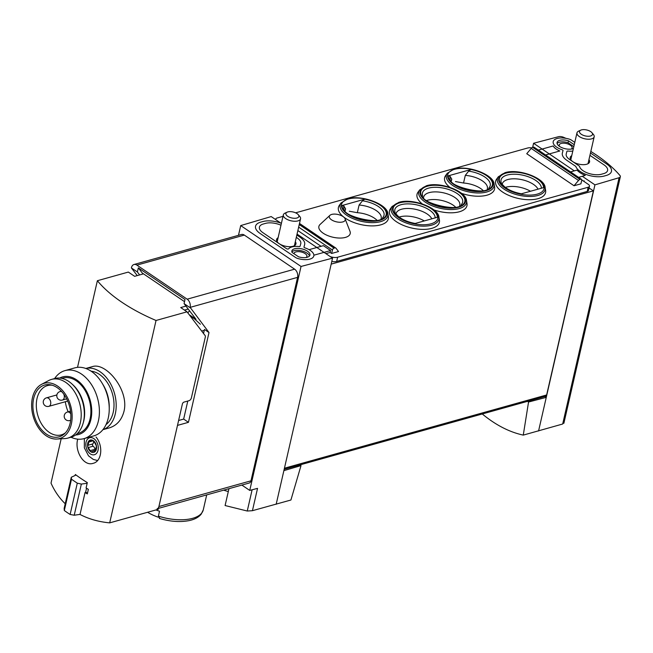 <?xml version="1.0" encoding="UTF-8"?>
<svg xmlns="http://www.w3.org/2000/svg" width="653" height="653" viewBox="0 0 653 653"><rect width="100%" height="100%" fill="white"/><g stroke="black" fill="none" stroke-linecap="round" stroke-linejoin="round"><path stroke-width="0.98" d="M482.265 413.978C495.692 425.046 509.356 432.098 523.273 435.11L528.546 402.028L527.526 401.334M523.273 435.11L562.682 424.017L563.327 422.72M299.996 464.895L301.017 465.589L290.92 500.018L252.425 510.695L247.258 511.021L252.115 489.799M228.958 488.689L225.097 505.536L247.258 511.021M178.612 420.491L183.656 419.079L188.439 422.328L177.494 425.389L158.908 506.532L250.989 480.812A4.416 2.996 74.4 0 1 249.185 483.032L158.483 508.369M157.095 508.76A4.416 2.996 -105.6 0 0 158.908 506.532M137.244 275.599L131.392 267.926L137.383 271.983L138.33 267.852L142.256 273.011L184.53 301.653M138.33 267.852L185.019 299.498L184.073 303.621L196.039 319.317L189.174 314.664M155.936 509.944A35.752 16.423 12.9 0 0 159.52 511.201L158.393 516.148L159.895 518.498M147.611 512.27A30.054 13.803 12.9 0 0 158.352 517.217M183.656 419.079L187.786 401.048M204.438 329.439L209.009 332.532L188.439 422.328M131.392 267.926L131.465 267.616A6.179 4.196 74.4 0 1 133.996 264.506A6.179 4.196 74.4 0 1 136.885 265.11L187.166 299.18A6.179 4.196 74.4 0 1 190.129 307.375L209.009 332.532M133.996 264.506L241.447 234.492A6.179 4.196 74.4 0 1 244.336 235.088L294.625 269.167A6.179 4.196 74.4 0 1 297.588 277.362L250.989 480.812M190.064 307.677L184.073 303.621M238.484 235.317L240.72 225.579L271.191 216.567L280.872 223.13M252.425 510.695L257.543 488.371L249.748 490.419L301.041 266.457L240.72 225.579M249.748 490.419L241.863 485.081M301.017 465.589L283.875 470.65L332.548 258.147L301.041 266.457M276.178 504.263L283.875 470.65M532.636 147.415L533.583 143.276L558.56 136.689A4.416 2.024 -167.1 0 1 563.531 137.277A133.743 61.423 -167.1 0 1 565.963 138.346M297.05 234.092L332.548 258.147M590.826 151.439A133.743 61.423 -167.1 0 1 619.95 175.502A4.416 2.024 -167.1 0 1 620.35 176.685A4.416 2.024 -167.1 0 1 619.093 177.714L594.94 184.856L582.37 176.334M538.57 430.972L546.267 397.359L528.546 402.028M544.953 396.469L546.267 397.359L594.94 184.856M574.289 170.857L533.583 143.276M589.071 187.942L593.389 190.872L546.643 394.967A2.645 1.796 74.4 0 1 545.565 396.298L284.186 469.311M593.389 190.872L331.185 264.114M571.742 155.692A9.934 4.563 12.9 0 0 570.2 157.471A9.934 4.563 12.9 0 0 575.579 163.111A9.934 4.563 12.9 0 0 586.614 164.27A9.934 4.563 12.9 0 0 589.561 161.903A9.934 4.563 12.9 0 0 588.949 159.634M278.113 237.716A9.934 4.563 12.9 0 0 276.57 239.488A9.934 4.563 12.9 0 0 281.949 245.128A9.934 4.563 12.9 0 0 292.985 246.287A9.934 4.563 12.9 0 0 295.931 243.92A9.934 4.563 12.9 0 0 295.319 241.659M137.383 271.983L139.628 274.929M190.072 315.84L194.243 318.672L200.381 324.255M580.803 130.135L578.68 131.098A8.832 4.057 12.9 0 0 576.974 132.853A8.832 4.057 12.9 0 0 579.325 136.567A8.832 4.057 12.9 0 0 588.377 139.236A8.832 4.057 12.9 0 0 594.181 136.795A8.832 4.057 12.9 0 0 593.406 134.469L591.92 132.681A6.661 3.061 12.9 0 0 580.803 130.135A6.661 3.061 12.9 0 0 581.292 134.265A6.661 3.061 12.9 0 0 589.7 136.183A6.661 3.061 12.9 0 0 591.92 132.681M223.75 490.142A20.406 9.371 12.9 0 0 228.305 491.529A42.372 42.372 0 0 1 223.742 490.142M287.173 212.152L285.051 213.115A8.832 4.057 12.9 0 0 283.345 214.87A8.832 4.057 12.9 0 0 285.696 218.592A8.832 4.057 12.9 0 0 294.748 221.261A8.832 4.057 12.9 0 0 300.551 218.812A8.832 4.057 12.9 0 0 299.784 216.486L298.29 214.698A6.661 3.061 12.9 0 0 287.173 212.152A6.661 3.061 12.9 0 0 287.663 216.282A6.661 3.061 12.9 0 0 296.07 218.2A6.661 3.061 12.9 0 0 298.29 214.698M520.825 193.957L543.549 187.615A22.594 10.375 12.9 0 0 521.845 172.98A22.594 10.375 12.9 0 0 499.276 179.281A22.594 10.375 12.9 0 0 520.825 193.957M530.481 191.264A18.537 8.513 12.9 0 0 505.34 187.403M538.007 189.158A18.537 8.513 12.9 0 0 519.135 179.183A18.537 8.513 12.9 0 0 502.288 183.934A18.537 8.513 12.9 0 0 502.214 184.375M414.614 223.628L437.339 217.278A22.594 10.375 12.9 0 0 415.635 202.642A22.594 10.375 12.9 0 0 393.065 208.952A22.594 10.375 12.9 0 0 414.614 223.628M424.279 220.926A18.537 8.513 12.9 0 0 399.138 217.074M431.804 218.828A18.537 8.513 12.9 0 0 412.925 208.854A18.537 8.513 12.9 0 0 396.085 213.596A18.537 8.513 12.9 0 0 396.012 214.037M376.92 220.175A18.537 8.513 12.9 0 0 357.338 212.69L349.282 211.229M357.338 212.69L359.093 205.042L362.448 200.789L364.749 199.173L342.025 205.524A22.594 10.375 12.9 0 0 363.729 220.151A22.594 10.375 12.9 0 0 386.298 213.849A22.594 10.375 12.9 0 0 364.749 199.173M345.135 210.764L345.576 208.821L343.845 205.989L342.025 205.524M345.576 208.821A18.537 8.513 12.9 0 0 345.037 210.095A18.537 8.513 12.9 0 0 344.964 210.535M381.058 218.804A18.537 8.513 12.9 0 0 381.181 218.371A18.537 8.513 12.9 0 0 359.093 205.042M483.122 190.505A18.537 8.513 12.9 0 0 463.548 183.02L455.484 181.558M463.548 183.02L465.295 175.379L468.658 171.127L470.952 169.502L448.227 175.853A22.594 10.375 12.9 0 0 469.931 190.488A22.594 10.375 12.9 0 0 492.501 184.187A22.594 10.375 12.9 0 0 470.952 169.502M451.337 181.093L451.786 179.151L450.048 176.326L448.227 175.853M451.786 179.151A18.537 8.513 12.9 0 0 451.247 180.432A18.537 8.513 12.9 0 0 451.166 180.873M487.26 189.133A18.537 8.513 12.9 0 0 487.383 188.709A18.537 8.513 12.9 0 0 465.295 175.379M313.873 255.201L330.581 250.54L323.39 245.667L309.073 249.666M330.581 250.54L330.14 252.45L325.888 253.633M449.876 187.329A25.598 11.754 -167.1 0 1 445.566 175.649L447.24 173.306A24.471 11.24 12.9 0 0 457.647 188.268A24.471 11.24 12.9 0 0 486.787 191.982A24.471 11.24 12.9 0 0 494.092 184.04L494.582 186.88A25.598 11.754 -167.1 0 1 486.942 195.19A25.598 11.754 -167.1 0 1 461.459 193.321M380.732 224.852A25.598 11.754 -167.1 0 1 350.245 220.967A25.598 11.754 -167.1 0 1 339.356 205.32L341.029 202.977A24.471 11.24 12.9 0 0 351.445 217.931A24.471 11.24 12.9 0 0 380.585 221.653A24.471 11.24 12.9 0 0 387.89 213.711L388.372 216.543A25.598 11.754 -167.1 0 1 380.732 224.852M537.982 198.683A25.598 11.754 -167.1 0 1 507.495 194.798A25.598 11.754 -167.1 0 1 496.606 179.151L498.28 176.808A24.471 11.24 12.9 0 0 508.695 191.77A24.471 11.24 12.9 0 0 537.835 195.484A24.471 11.24 12.9 0 0 545.141 187.542L545.622 190.382A25.598 11.754 -167.1 0 1 537.982 198.683M431.78 228.354A25.598 11.754 -167.1 0 1 401.293 224.469A25.598 11.754 -167.1 0 1 390.404 208.821L392.078 206.479A24.471 11.24 12.9 0 0 402.485 221.432A24.471 11.24 12.9 0 0 431.625 225.146A24.471 11.24 12.9 0 0 438.93 217.212L439.42 220.045A25.598 11.754 -167.1 0 1 431.78 228.354M422.295 203.916A25.598 11.754 -167.1 0 1 417.985 192.235L419.659 189.892A24.471 11.24 12.9 0 0 430.066 204.854A24.471 11.24 12.9 0 0 459.206 208.568A24.471 11.24 12.9 0 0 466.511 200.626L467.001 203.467A25.598 11.754 -167.1 0 1 459.361 211.768A25.598 11.754 -167.1 0 1 433.878 209.907M345.102 218.82L349.984 231.301A16.064 7.379 -167.1 0 1 345.437 237.406A16.064 7.379 -167.1 0 1 325.553 234.598A16.064 7.379 -167.1 0 1 320.084 224.452L329.912 215.343A8.162 3.747 12.9 0 0 332.687 220.502A8.162 3.747 12.9 0 0 342.792 221.922A8.162 3.747 12.9 0 0 345.102 218.82A8.162 3.747 12.9 0 0 339.65 214.951A8.162 3.747 12.9 0 0 331.716 214.421A8.162 3.747 12.9 0 0 329.912 215.343M331.634 253.462L338.515 251.544L335.985 248.222A2.645 1.518 124.1 0 0 335.773 248.026A2.645 1.518 124.1 0 0 334.818 247.92L334.026 248.14A1.763 1.012 124.1 0 0 332.426 250.026L331.634 253.462L330.14 252.45M581.741 179.918L588.288 184.35A4.416 2.024 -167.1 0 1 589.463 186.211A4.416 2.024 -167.1 0 1 588.157 187.248L337.634 257.225A7.061 3.241 -167.1 0 1 330.23 256.58M574.028 185.754L580.909 183.836L581.692 180.391A1.763 1.012 124.1 0 0 581.439 179.281A1.763 1.012 124.1 0 0 580.795 179.216L580.003 179.436A2.645 1.518 124.1 0 0 578.525 180.473L574.028 185.754L526.734 153.708L531.232 148.427A2.645 1.518 124.1 0 1 532.709 147.39L533.501 147.162A1.763 1.012 124.1 0 1 534.146 147.235L581.439 179.281M295.597 212.829L527.616 148.019A7.061 3.241 -167.1 0 1 531.82 147.864M275.876 219.743A4.416 2.024 -167.1 0 1 275.786 219.041A4.416 2.024 -167.1 0 1 277.092 217.996L283.002 216.347M321.088 246.312L297.858 230.574M578.631 177.379L585.268 175.388A17.215 7.909 12.9 0 1 577.048 170.09L570.551 171.902M538.374 150.1L553.189 145.962A13.24 6.081 -167.1 0 0 559.825 150.982L545.557 154.965M589.463 186.211L588.5 190.415A4.416 2.024 -167.1 0 1 587.194 191.451L336.67 261.429A7.061 3.241 -167.1 0 1 331.789 261.478M583.423 181.052L584.19 180.84M590.467 153.014L606.866 164.123A17.215 7.909 -167.1 0 1 611.461 171.372A17.215 7.909 -167.1 0 1 606.359 175.437L604.172 176.049A17.215 7.909 -167.1 0 1 587.096 174.816A17.215 7.909 -167.1 0 1 575.832 166.409L566.935 160.385A17.215 7.909 -167.1 0 1 562.339 153.137A17.215 7.909 -167.1 0 1 562.364 153.022L563.049 150.427L562.511 149.896A13.24 6.081 -167.1 0 1 553.197 141.619A13.24 6.081 -167.1 0 1 569.343 139.146A4.416 2.024 -167.1 0 1 571.383 140.085L574.787 142.387M572.795 151.088A13.24 6.081 -167.1 0 1 568.004 151.055A1.322 0.612 -167.1 0 0 566.902 151.398L566.233 153.937A13.24 6.081 -167.1 0 0 566.208 154.026A13.24 6.081 -167.1 0 0 569.751 159.601L579.546 166.237A13.24 6.081 -167.1 0 0 587.806 173.086A13.24 6.081 -167.1 0 0 601.478 174.22L603.666 173.616A13.24 6.081 -167.1 0 0 607.592 170.482A13.24 6.081 -167.1 0 0 604.058 164.907L589.937 155.341M573.391 148.468A9.273 4.261 -167.1 0 1 562.804 148.027A9.273 4.261 -167.1 0 1 557.066 142.509A9.273 4.261 -167.1 0 1 568.494 140.811L574.256 144.713M573.816 146.631L568.053 142.721L568.494 140.811M568.053 142.721A9.273 4.261 12.9 0 0 557.091 143.513M296.837 235.031L300.07 237.219A17.215 7.909 -167.1 0 1 304.665 244.467A17.215 7.909 -167.1 0 1 304.633 244.581L303.947 247.177L304.494 247.707A13.24 6.081 -167.1 0 1 313.807 255.984A13.24 6.081 -167.1 0 1 297.662 258.457A4.416 2.024 -167.1 0 1 295.613 257.519L260.139 233.48A17.215 7.909 -167.1 0 1 255.543 226.232A17.215 7.909 -167.1 0 1 260.645 222.167L262.832 221.555A17.215 7.909 -167.1 0 1 281.402 223.334M298.511 256.792L292.038 252.401A9.273 4.261 -167.1 0 1 291.858 250.956A9.273 4.261 -167.1 0 1 301.849 248.875A9.273 4.261 -167.1 0 1 309.93 255.094A9.273 4.261 -167.1 0 1 298.511 256.792M296.307 237.357L297.254 238.002A13.24 6.081 -167.1 0 1 300.788 243.577A13.24 6.081 -167.1 0 1 300.772 243.667L300.102 246.205A1.322 0.612 -167.1 0 1 299.001 246.548A13.24 6.081 -167.1 0 0 288.642 248.801A1.322 0.612 -167.1 0 1 286.479 248.638L262.947 232.697A13.24 6.081 -167.1 0 1 259.412 227.122A13.24 6.081 -167.1 0 1 263.339 223.987L265.526 223.383A13.24 6.081 -167.1 0 1 280.97 225.236M309.473 256A9.273 4.261 12.9 0 0 301.408 250.793A9.273 4.261 12.9 0 0 291.883 251.968M559.531 146.394A6.62 3.045 -167.1 0 1 559.213 145.007A6.62 3.045 -167.1 0 1 566.347 143.521A6.62 3.045 -167.1 0 1 572.118 147.962A6.62 3.045 -167.1 0 1 571.228 149.08M293.972 253.715A6.62 3.045 -167.1 0 1 294.005 253.462A6.62 3.045 -167.1 0 1 301.139 251.976A6.62 3.045 -167.1 0 1 306.91 256.417A6.62 3.045 -167.1 0 1 306.02 257.527M455.541 207.091A18.537 8.513 12.9 0 0 427.413 200.275A18.537 8.513 12.9 0 0 426.719 200.487M459.679 205.719A18.537 8.513 12.9 0 0 459.802 205.295A18.537 8.513 12.9 0 0 449.729 194.782A18.537 8.513 12.9 0 0 429.16 192.635A18.537 8.513 12.9 0 0 423.666 197.01A18.537 8.513 12.9 0 0 423.593 197.459M91.126 371.19A28.691 19.459 74.4 0 1 113.198 412.427A28.691 19.459 74.4 0 1 106.039 424.589M77.683 439.347C74.45 450.79 83.617 466.666 93.11 463.336C101.901 461.426 103.419 445.828 96.024 437.02M65.218 503.757C59.284 497.97 54.55 491.089 51.016 483.114L61.17 438.792M77.527 367.353L97.37 280.717A132.42 60.811 -167.1 0 0 156.043 320.476L109.688 522.865C98.627 521.82 88.743 519.021 80.025 514.458L85.045 492.542A132.42 60.811 12.9 0 0 87.306 493.913L88.359 489.334A132.42 60.811 -167.1 0 1 86.09 487.962L87.314 482.608A132.42 60.811 -167.1 0 1 75.348 474.494L75.144 475.384M102.896 429.682L109.304 427.895C116.74 425.56 121.629 420.075 123.972 411.423C129.433 389.939 105.639 361.656 92.204 366.684M95.175 451.541L94.489 451.517L95.175 451.541A6.399 4.342 -105.6 0 0 96.44 445.999A6.399 4.342 -105.6 0 0 93.322 440.677A6.399 4.342 -105.6 0 0 88.922 440.906A6.399 4.342 -105.6 0 0 87.657 446.448A6.399 4.342 -105.6 0 0 90.783 451.762A6.399 4.342 -105.6 0 0 95.175 451.541L96.44 445.999L94.195 441.722L92.636 440.669L93.322 440.677M90.783 451.762L91.918 451.647L90.783 451.762L87.657 446.448L89.249 440.726M91.918 451.647L93.012 451.101L95.362 451.272M93.061 440.546L92.073 441.069M92.636 440.669L88.922 440.906M203.548 333.528L204.283 330.32L201.663 331.055M143.497 273.852L134.624 276.325L128.339 272.072L97.37 280.717M185.966 306.102L180.726 307.563L187.011 311.824L156.043 320.476M188.211 309.049L184.464 310.102M189.533 310.787L187.786 312.844M109.688 522.865L158.271 509.291L182.391 403.978A1.763 1.012 124.1 0 1 183.991 402.101L188.986 400.705A2.645 1.518 124.1 0 0 191.386 397.889L205.32 337.079A2.645 1.518 124.1 0 0 205.14 335.609L187.011 311.824M87.159 483.293L81.347 484.077L74.213 515.233L80.041 514.384M86.539 488.232L85.584 492.395L86.041 492.264M81.347 484.077L77.291 483.171L70.124 514.458L74.213 515.233M77.291 483.171L71.487 479.237L64.32 510.515A132.42 89.82 -105.6 0 0 70.124 514.458M71.487 479.237L71.283 477.261L64.149 508.418L64.32 510.515M71.283 477.261L76.042 475.017M85.045 492.542L85.584 492.395M85.674 492.011L87.469 493.227L88.343 489.407L87.224 488.648M95.558 450.366A1.322 0.898 -105.6 0 1 94.971 449.305A3.706 2.514 -105.6 0 0 93.15 446.195L88.53 447.485M93.15 446.195A1.322 0.898 -105.6 0 1 92.497 445.093A1.322 0.898 -105.6 0 1 92.767 443.942A3.706 2.514 -105.6 0 0 93.526 440.848M85.821 368.472A31.777 21.557 74.4 0 1 109.002 381.132A31.777 21.557 74.4 0 1 115.295 413.847A31.777 21.557 74.4 0 1 102.913 429.666M41.482 384.38A28.691 19.459 74.4 0 1 64.288 392.616A28.691 19.459 74.4 0 1 71.34 424.115A28.691 19.459 74.4 0 1 56.754 439.036A28.691 19.459 74.4 0 1 33.148 416.165A28.691 19.459 74.4 0 1 41.482 384.38L48.657 380.56A30.454 20.659 74.4 0 1 51.505 379.417L54.623 378.544A35.311 23.949 74.4 0 1 64.965 370.618L74.793 367.876A35.311 23.949 74.4 0 1 101.933 382.862L103.06 384.707A29.899 20.276 74.4 0 1 109.247 406.843L109.239 409.007A35.311 23.949 74.4 0 1 108.235 418.108A35.311 23.949 74.4 0 1 93.787 435.894L83.959 438.636A35.311 23.949 74.4 0 1 70.981 437.224M101.933 382.862A35.311 23.949 74.4 0 1 109.239 409.007M64.965 370.618A35.311 23.949 74.4 0 1 91.142 384.095A35.311 23.949 74.4 0 1 98.407 420.85A35.311 23.949 74.4 0 1 83.959 438.636M59.701 378.071A29.899 20.276 74.4 0 1 83.511 386.56A29.899 20.276 74.4 0 1 90.906 419.438A29.899 20.276 74.4 0 1 75.601 434.988M77.217 433.649L78.352 433.331A28.691 19.459 -105.6 0 0 90.09 418.883A28.691 19.459 -105.6 0 0 84.18 389.017A28.691 19.459 -105.6 0 0 62.908 378.063L61.782 378.381M68.165 411.831A25.598 17.362 74.4 0 1 65.341 401.734M65.529 432.719A25.598 17.362 74.4 0 1 61.276 434.89A25.598 17.362 74.4 0 1 37.662 414.908A25.598 17.362 74.4 0 1 47.498 385.58A25.598 17.362 74.4 0 1 52.264 385.229M70.116 423.291A26.887 18.235 74.4 0 1 64.598 433.674A26.887 18.235 74.4 0 1 34.323 415.839A26.887 18.235 74.4 0 1 50.975 384.895A26.887 18.235 74.4 0 1 70.116 423.291M51.505 379.417A30.454 20.659 74.4 0 1 74.083 391.041A30.454 20.659 74.4 0 1 80.352 422.744A30.454 20.659 74.4 0 1 67.888 438.081A30.454 20.659 74.4 0 1 64.859 438.587L56.754 439.036M54.623 378.544A30.454 20.659 74.4 0 1 71.993 383.997A30.454 20.659 74.4 0 1 83.47 421.871A30.454 20.659 74.4 0 1 83.037 423.552A30.454 20.659 74.4 0 1 71.014 437.216L67.888 438.081M71.993 383.997L73.022 384.944A28.691 19.459 74.4 0 1 83.837 420.63A28.691 19.459 74.4 0 1 83.429 422.205L83.037 423.552M158.393 516.148A35.752 16.423 12.9 0 0 192.668 518.319A35.752 16.423 12.9 0 0 203.271 509.871L206.699 494.901M190.129 307.375L297.588 277.362M546.643 394.967L284.439 468.209M562.682 424.017L619.093 177.714M136.885 265.11L244.336 235.088M187.166 299.18L294.625 269.167M541.386 188.219A20.627 9.469 12.9 0 0 519.617 174.612A20.627 9.469 12.9 0 0 501.218 182.513C500.68 182.636 501.928 184.17 504.973 187.125C509.218 190.35 514.833 192.602 521.82 193.884M435.176 217.882A20.627 9.469 12.9 0 0 413.414 204.283A20.627 9.469 12.9 0 0 395.016 212.184C394.477 212.298 395.726 213.833 398.771 216.788C403.015 220.02 408.631 222.273 415.618 223.555M343.845 205.989A20.627 9.469 12.9 0 0 343.968 208.682C341.388 216.241 381.679 225.554 382.756 217.563A20.627 9.469 12.9 0 0 362.448 200.789M450.048 176.326A20.627 9.469 12.9 0 0 450.178 179.02C447.599 186.57 487.881 195.884 488.966 187.901A20.627 9.469 12.9 0 0 468.658 171.127M332.426 250.026L298.65 227.13M587.194 191.451L588.157 187.248M336.67 261.429L337.634 257.225M334.818 247.92L299.384 223.914M334.026 248.14L299.237 224.567M580.795 179.216L533.501 147.162M580.003 179.436L532.709 147.39M578.525 180.473L531.232 148.427M427.038 185.893A23.23 10.668 12.9 0 0 436.424 205.883A23.23 10.668 12.9 0 0 464.895 197.924A23.23 10.668 12.9 0 0 427.038 185.893M427.47 186.187A22.594 10.375 12.9 0 0 436.596 205.622A22.594 10.375 12.9 0 0 464.291 197.892A22.594 10.375 12.9 0 0 427.47 186.187M399.456 202.479A23.23 10.668 12.9 0 0 408.843 222.461A23.23 10.668 12.9 0 0 437.314 214.511A23.23 10.668 12.9 0 0 399.456 202.479M505.659 172.808A23.23 10.668 12.9 0 0 515.054 192.798A23.23 10.668 12.9 0 0 543.525 184.84A23.23 10.668 12.9 0 0 505.659 172.808M348.408 198.977A23.23 10.668 12.9 0 0 357.803 218.959A23.23 10.668 12.9 0 0 386.274 211.009A23.23 10.668 12.9 0 0 348.408 198.977M454.61 169.307A23.23 10.668 12.9 0 0 464.005 189.297A23.23 10.668 12.9 0 0 492.476 181.346A23.23 10.668 12.9 0 0 454.61 169.307M428.564 188.129A20.627 9.469 12.9 0 0 422.597 195.598C420.001 203.214 460.479 212.429 461.385 204.487A20.627 9.469 12.9 0 0 453.778 191.582A20.627 9.469 12.9 0 0 428.564 188.129M86.065 442.163A8.832 5.991 -105.6 0 0 93.526 454.872A8.832 5.991 -105.6 0 0 96.562 441.632A8.832 5.991 -105.6 0 0 86.065 442.163M94.971 449.305L90.359 450.594M92.767 443.942L88.147 445.232M92.073 441.093L88.89 441.991M48.844 406.337A4.416 2.996 -105.6 0 0 50.542 401.285A4.416 2.996 -105.6 0 0 46.469 397.84A4.416 4.416 0 0 0 45.179 405.742A4.416 4.416 0 0 0 48.844 406.337L67.708 401.073M66.671 398.869L62.386 400.06A4.416 2.996 -105.6 0 0 63.757 394.11M62.051 391.971A4.416 2.996 -105.6 0 0 60.011 391.563A4.416 4.416 0 0 0 58.721 399.465A4.416 4.416 0 0 0 62.386 400.06M70.638 420.303L69.798 420.54A4.416 2.996 -105.6 0 0 70.671 420.042M70.802 413.888A4.416 2.996 -105.6 0 0 67.422 412.035A4.416 4.416 0 0 0 66.133 419.944A4.416 4.416 0 0 0 69.798 420.54M563.865 423.315L620.35 176.685M159.332 518.425C170.131 521.6 180.032 522.335 189.043 520.621C194.553 519.494 198.61 517.323 201.214 514.131L203.271 509.871M588.018 163.707L594.181 136.795M570.804 159.773L576.974 132.853M294.389 245.732L300.551 218.812M277.174 241.79L283.345 214.87M275.656 219.596L275.786 219.041M335.773 248.026L299.49 223.44M419.659 189.892L426.417 185.762C439.926 181.338 466.177 191.158 466.511 200.626M392.078 206.479L398.836 202.348C412.345 197.924 438.596 207.744 438.93 217.212M498.28 176.808L505.038 172.678C518.555 168.254 544.798 178.081 545.141 187.542M341.029 202.977L347.788 198.847C361.305 194.423 387.547 204.242 387.89 213.711M447.24 173.306L453.998 169.176C467.507 164.752 493.758 174.58 494.092 184.04M97.542 460.52L93.306 459.426L88.514 455.843L84.351 447.86L84.343 438.53M95.656 450.333L93.004 451.076M85.796 368.463L92.204 366.676M56.876 394.934L46.469 397.84M61.341 391.188L60.011 391.563M70.524 411.17L67.422 412.035"/></g></svg>
